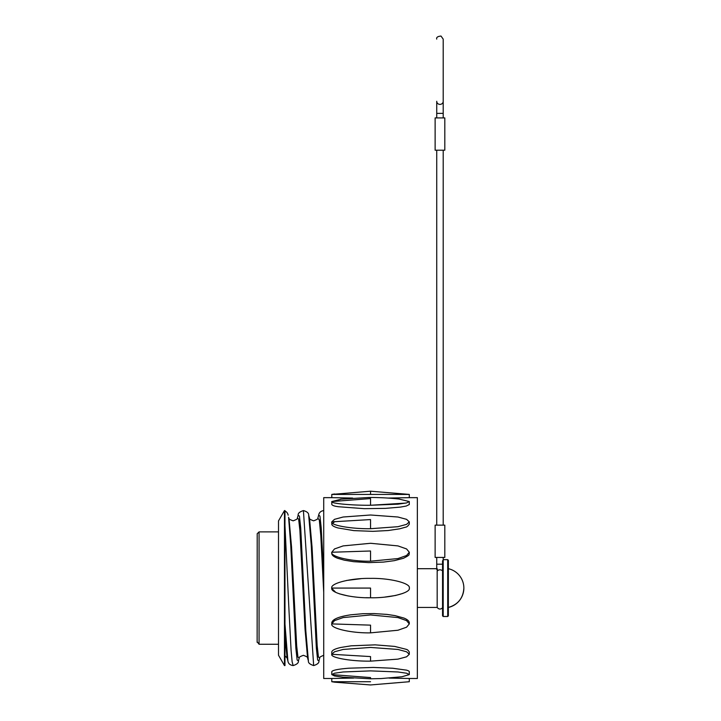 <?xml version="1.0" encoding="UTF-8"?>
<svg xmlns="http://www.w3.org/2000/svg" width="721" height="721" viewBox="0 0 721 721"><rect width="100%" height="100%" fill="white"/><g stroke="black" fill="none" stroke-linecap="round" stroke-linejoin="round"><path stroke-width="1.08" d="M409.249 524.149C407.987 526.123 406.662 527.15 405.292 527.24L399.722 528.808L388.168 530.53L372.874 531.341L353.894 530.62L337.96 527.952C333.841 526.745 331.786 525.474 331.786 524.14C331.822 525.303 333.3 526.393 336.229 527.402M398.866 499.022L409.294 501.555L406.572 502.925L397.938 504.177L370.54 505.259C351.37 505.43 330.056 503.393 331.786 501.555L370.54 498.572L370.54 505.259L405.815 503.087M370.54 494.426L331.786 494.426L370.54 491.199L370.54 494.426L409.294 494.426L370.54 491.199M352.659 498.067L331.786 497.652L331.786 494.426L334.598 493.975M409.249 497.661L387.844 498.076M409.267 504.538L406.256 506.043L400.272 507.115L385.528 508.368L364.267 508.665L338.095 506.71C338.23 506.557 333.228 506.358 331.786 504.538L331.786 501.555L341.646 499.085M370.54 528.709C351.37 529.016 330.056 525.248 331.786 521.86L370.54 519.571L370.54 528.709L397.938 526.7L406.572 524.374L409.294 521.86L409.294 524.14M334.905 521.499L331.786 524.14L331.786 521.86L334.508 519.336L343.142 517.011L370.54 515.001L397.938 517.011L406.572 519.336L409.294 521.86M370.54 561.19C351.37 561.587 330.056 556.666 331.786 552.241L370.54 550.997L370.54 561.19L397.938 558.568L406.572 555.53L409.294 552.241L409.294 553.476C408.284 554.81 411.43 554.233 403.508 558.261L394.405 560.65L383.491 562.083L368.746 562.614L353.596 561.677L344.268 560.163L337.834 558.333C333.805 556.819 331.786 555.197 331.786 553.476L331.786 552.241L334.508 548.942L343.142 545.905L370.54 543.283L397.938 545.905L406.572 548.942L409.294 552.241M370.54 597.763C351.37 598.196 330.056 592.869 331.786 588.075L370.54 588.075L370.54 597.763C389.71 598.196 411.024 592.869 409.294 588.075C411.024 583.28 389.71 577.954 370.54 578.386C351.37 577.954 330.056 583.28 331.786 588.075M346.486 580.477L360.915 578.693M402.877 593.41L395.523 595.483L384.915 597.069M369.891 597.763L365.944 597.691M348.306 596.006L339.42 593.843M335.689 592.311L331.813 588.417M370.54 632.858C351.37 633.263 330.056 628.342 331.786 623.908L370.54 625.143L370.54 632.858L397.938 630.244L406.572 627.207L409.294 623.908L409.294 622.674M409.249 622.674C409.059 619.429 402.093 617.464 403.796 618.032L395.018 615.617L386.988 614.409L374.064 613.571L362.933 613.706L350.794 614.815C338.888 616.581 332.561 619.195 331.786 622.674L331.786 623.908L334.508 620.619L343.142 617.582L370.54 614.959L397.938 617.582L406.572 620.619L409.294 623.908M370.54 661.139C351.37 661.445 330.056 657.678 331.786 654.289L370.54 656.579L370.54 661.139L397.938 659.138L406.572 656.813L409.294 654.289L409.294 652.009C407.275 648.846 406.545 649.765 406.428 649.369L394.63 646.413L375.109 644.853L351.118 645.818L341.087 647.422C335.112 648.738 332.011 650.261 331.786 652.009L331.786 654.289L334.508 651.775L343.142 649.45L370.54 647.44L397.938 649.45L406.572 651.775L409.294 654.289M401.876 676.767L381.048 678.569L370.54 678.794L343.079 677.208L334.499 675.956L331.786 674.595L370.54 677.578L370.54 678.299M409.294 674.595L409.294 671.612C409.104 670.683 405.31 669.845 406.374 670.133L392.648 668.241L373.334 667.439L349.09 668.187C338.51 669.007 332.741 670.151 331.786 671.612L331.786 674.595L334.508 673.225L343.142 671.972L370.54 670.881L397.938 671.972L406.572 673.225L409.294 674.595L401.858 676.776M331.786 497.652L323.72 497.652L323.72 678.488L331.786 678.488L331.786 681.724L334.598 682.174L370.54 684.95L409.294 681.724L409.294 678.488L417.36 678.488L417.36 497.652L409.294 497.652L409.294 494.426M334.598 682.174L331.786 681.724L370.54 681.724M331.786 678.488L353.687 678.064M389.061 678.091L409.294 678.488M307.606 657.994C308.255 657.525 306.858 656.633 303.415 655.317C300.044 656.516 298.647 657.408 299.224 657.994L298.422 660.959C298.701 662.833 296.953 664.374 293.159 665.573L292.131 661.788L291.113 650.793L289.067 612.111L284.966 525.483L284.966 510.576L284.471 510.576L284.471 665.573L284.966 665.573L284.966 522.959M284.471 665.573L278.504 655.245L278.504 520.904L284.471 510.576M463.864 588.075A19.864 19.864 0 0 1 448.363 607.452C458.033 604.595 463.206 598.142 463.864 588.075A19.864 19.864 0 0 0 448.363 568.698M448.363 560.307L448.363 615.842L447.714 616.491L447.714 559.658L448.363 560.307M443.199 616.491L442.55 615.842L442.55 560.92L443.199 559.92L443.199 616.491L447.714 616.491M436.737 569.473L436.737 564.21L442.55 564.21L442.55 560.92M437.386 568.923L437.169 571.23L437.386 568.923M417.36 607.452L437.169 607.452L437.169 571.23A3.226 2.812 180 0 1 442.55 570.951M435.124 150.202L444.812 150.202L444.812 117.911L435.124 117.911L435.124 150.202M444.812 150.202L444.812 117.911M444.812 525.131L435.124 525.131L435.124 557.423L444.812 557.423L444.812 525.131M278.504 531.882L259.073 531.882L259.073 644.259L278.504 644.259M259.073 644.259L257.199 641.825M323.72 574.493L321.187 527.574L319.926 516.047L318.664 515.182L317.853 518.147C318.484 518.633 317.087 519.526 313.662 520.832C310.3 519.634 308.903 518.741 309.471 518.156M308.669 515.191L309.498 518.228L312.058 547.113L317.177 645.8L318.457 657.128L319.745 657.922L318.925 660.968L317.646 660.012L316.357 648.116L311.238 545.049L308.669 515.191C308.858 513.154 307.11 511.622 303.415 510.576L313.662 665.573C309.859 664.338 308.101 662.797 308.408 660.959L305.839 631.109L300.72 528.024L299.431 516.128L298.152 515.191L297.349 518.156C297.98 518.633 296.583 519.526 293.159 520.832C289.77 519.616 288.373 518.723 288.968 518.156L291.554 547.113L296.664 645.809L297.944 657.128L299.224 657.976M293.159 665.573C290.022 665.141 288.274 663.599 287.904 660.959L284.966 623.989M323.72 592.41L320.782 535.424L319.322 520.048L317.853 518.165M308.408 660.959L307.579 657.922L305.019 629.036L299.9 530.341L298.629 519.021L297.349 518.165M287.904 660.959L287.075 657.922L284.966 636.58M288.58 517.263L290.725 545.04L295.853 648.125L297.142 660.021L298.422 660.959M443.199 101.382L443.199 39.114L443.199 113.377L436.737 113.377L436.737 117.911M443.199 101.273A3.226 3.001 180 0 1 439.963 104.383A3.226 3.001 180 0 1 436.737 101.273M340.483 499.22L369.251 497.463C380.129 497.499 390.169 498.031 399.353 499.076L399.353 499.076M409.294 501.555L409.294 504.538M284.966 655.795L287.093 657.994M323.72 655.326C320.557 656.525 319.232 657.417 319.727 657.994M284.957 511.009C286.679 511.82 287.751 513.208 288.166 515.191M318.925 660.968C319.214 662.833 317.456 664.374 313.662 665.573M303.415 510.576C299.639 511.793 297.881 513.334 298.152 515.191M323.72 510.576C320.773 511.027 319.088 512.568 318.664 515.182M443.199 559.658L447.714 559.658M417.36 568.698L436.737 568.698M443.199 113.377L443.199 117.911M436.737 101.382L436.737 113.377M443.199 39.114L441 36.05C437.638 36.383 436.223 37.402 436.737 39.114L436.737 39.114M436.737 150.202L436.737 525.131M443.199 150.202L443.199 525.131M443.199 559.92L443.199 557.423M436.737 564.21L436.737 557.423M437.169 607.452C438.846 609.461 440.639 609.569 442.55 607.776M257.199 534.324L257.136 642.321M259.073 531.882L257.136 533.819"/></g></svg>
